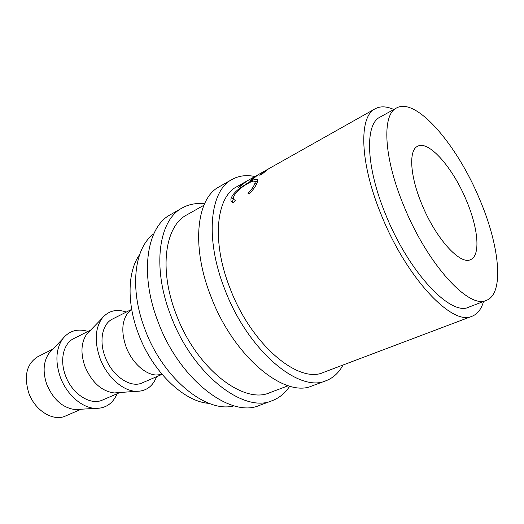 <?xml version="1.0" encoding="UTF-8"?>
<svg xmlns="http://www.w3.org/2000/svg" width="524" height="524" viewBox="0 0 524 524"><rect width="100%" height="100%" fill="white"/><g stroke="black" fill="none" stroke-linecap="round" stroke-linejoin="round"><path stroke-width="0.79" d="M254.913 176.523C246.411 174.734 238.774 175.717 232.008 179.463L219.143 186.826C196.729 198.17 190.926 245.677 210.714 295.896C233.311 356.628 284.899 398.633 312.16 385.854L326.066 380.706C333.277 377.922 338.93 372.695 343.004 365.025M232.008 179.463C209.928 190.598 204.615 238.348 224.724 289.156C247.728 350.582 299.263 393.354 326.066 380.706M204.517 203.836C196.336 202.847 188.882 204.222 182.175 207.963L170.372 214.716C146.825 226.807 139.286 273.312 157.888 321.33C178.998 379.422 230.639 418.565 259.478 405.38L272.231 400.657C279.41 397.906 285.239 393.079 289.733 386.155M182.175 207.963C158.883 219.883 151.75 266.637 170.634 315.193C192.098 373.926 243.745 413.75 272.231 400.657M421.951 204.511C435.765 238.538 460.269 265.301 470.545 259.629C480.803 255.666 478.222 228.032 466.36 200.364C453.07 168.001 428.776 139.928 417.569 146.288C408.53 150.205 409.925 175.999 421.951 204.511M53.068 349.01L37.761 356.726C26.776 363.649 23.737 375.616 28.656 392.633C34.741 410.547 53.271 421.892 65.474 416.017L81.213 409.224M52.21 349.914L48.935 353.379C43.394 361.573 42.64 371.824 46.682 384.125C53.101 399.412 62.611 407.901 75.214 409.591L79.969 409.303M87.953 331.417C77.559 328.306 69.122 330.788 62.644 338.877C55.957 348.827 55.131 361.442 60.175 376.717C66.332 394.172 81.698 407.81 95.126 408.373C105.488 408.596 112.804 403.722 117.088 393.747M90.698 330.035L73.746 338.583C63.568 343.358 59.54 359.798 65.389 375.295C71.801 393.845 90.475 405.864 102.475 400.054L119.911 392.528M90.004 330.749L86.774 334.076C81.109 342.362 80.46 353.045 84.816 366.125C91.707 382.324 101.532 391.264 114.291 392.948L118.915 392.6M126.369 312.042C116.308 308.669 108.16 310.824 101.911 318.494C95.099 328.541 94.425 341.687 99.868 357.944C106.49 376.402 122.505 390.904 135.952 391.33C145.849 391.461 152.726 386.581 156.591 376.704M131.242 309.586L112.47 319.057C102.501 323.708 98.866 340.515 105.016 356.595C111.789 375.832 130.568 388.598 142.299 382.867L161.602 374.542M130.705 310.129L127.535 313.3C121.81 321.644 121.299 332.773 126.015 346.678C131.707 362.385 145.24 374.778 156.375 375.001L160.842 374.608M139.6 254.677C127.725 271.026 126.585 302.675 138.297 333.408C152.255 371.719 184.212 402.039 209.083 403.356M396.517 107.977L380.005 117.134C364.743 124.162 365.759 166.763 385.808 214.879C409.015 272.768 451.053 316.607 468.81 307.143L486.429 300.357C504.697 293.532 499.51 245.448 479.571 199.133C457.38 145.299 416.252 96.724 396.517 107.977C381.78 114.677 383.529 157.455 403.952 206.187C427.636 264.81 469.38 309.599 486.429 300.357M153.761 233.894C134.386 247.714 129.173 288.272 144.834 328.967C162.774 378.511 206.567 413.705 234.11 405.818M288.239 385.723L269.893 392.653C243.522 404.921 195.871 368.071 176.064 313.968C158.602 269.172 165.119 225.837 186.813 214.886L203.895 205.264M393.806 109.477C386.542 106.234 380.319 106.005 375.138 108.782L268.543 168.839L262.288 173.896L259.799 175.291L265.275 170.7L257.939 174.833L252.398 179.45L249.948 180.826L255.509 176.202L246.503 181.278L240.863 185.935L238.466 187.284L244.95 182.136L268.216 169.029M249.097 194.135L248.029 193.376C251.271 189.95 253.413 186.97 254.468 184.422C255.358 182.385 255.221 181.278 254.048 181.108C252.81 181.055 250.793 181.828 247.996 183.42C241.295 187.179 236.632 191.339 234.005 195.897C232.983 198.314 233.442 199.755 235.387 200.214L233.704 202.618L232.918 202.48C230.789 201.753 230.344 200.011 231.575 197.26C232.82 194.542 235.4 191.646 239.324 188.581L249.051 182.149C252.568 180.132 255.077 179.156 256.57 179.208C257.932 179.346 258.057 180.649 256.95 183.112C255.686 186.256 253.066 189.93 249.097 194.135M375.138 108.782C358.626 116.479 359.588 162.754 381.472 215.351C406.86 278.742 452.795 326.465 472.098 316.241L323.505 372.394C298.693 384.23 251.16 344.654 229.951 288.095C211.369 241.243 216.183 196.985 236.743 186.754L244.95 182.136M472.098 316.241C477.554 314.046 481.366 309.121 483.541 301.47M254.468 184.422L255.581 185.81M256.367 184.363L255.391 182.896M234.883 200.063L235.158 200.771M232.407 202.31L233.455 197.895M231.575 197.26L232.938 198.91M239.324 188.581L239.717 189.131M249.051 182.149L249.404 182.66M254.933 181.684L257.644 181.003M48.935 353.379L62.644 338.877M86.774 334.076L101.911 318.494M127.535 313.3L131.655 309.18M156.375 375.001L162.178 374.49M114.291 392.948L135.952 391.33M75.214 409.591L95.126 408.373M257.69 180.708L256.57 179.208"/></g></svg>
